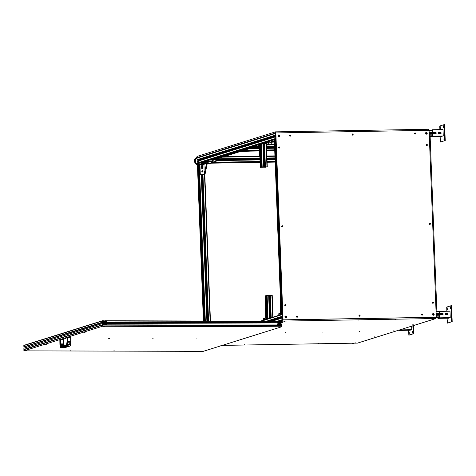<?xml version="1.0" encoding="UTF-8"?>
<svg xmlns="http://www.w3.org/2000/svg" width="476" height="476" viewBox="0 0 476 476"><rect width="100%" height="100%" fill="white"/><g stroke="black" fill="none" stroke-linecap="round" stroke-linejoin="round"><path stroke-width="0.71" d="M275.687 136.82L275.747 138.427L197.237 163.018L197.177 161.412L275.687 136.82M275.848 133.036A0.44 0.422 72.6 0 0 275.556 133.458L275.622 135.065L197.112 159.662L197.046 158.056A0.44 0.422 -107.4 0 1 197.338 157.627L275.545 133.131M278.276 135.089L278.311 135.178A0.732 0.702 -107.4 0 1 278.579 135.178L278.633 135.035M278.894 135.142L278.847 135.285A0.732 0.702 -107.4 0 1 279.043 135.476L279.174 135.416M279.293 135.684L279.162 135.743A0.732 0.702 -107.4 0 1 279.174 136.023L279.305 136.076M279.21 136.35L279.073 136.291A0.732 0.702 -107.4 0 1 278.894 136.493L278.954 136.63M278.656 136.66L278.639 136.612A0.732 0.702 -107.4 0 1 278.531 136.624L278.894 136.493M278.335 136.523L279.073 136.291M278.27 136.475L279.287 136.154M278.139 136.344L279.174 136.023M278.002 136.106L279.162 135.743M277.996 136.076L279.287 135.672M277.942 135.821L279.043 135.476M277.966 135.559L278.847 135.285M278.055 135.339L278.579 135.178M198.879 160.775A1.172 1.125 -107.4 0 1 198.837 160.555L198.837 160.466A1.172 1.125 -107.4 0 1 199.045 159.787L199.283 159.716M198.837 160.466L199.462 159.502L199.521 160.251L275.669 136.392M199.664 159.597L275.646 135.791M199.045 159.787L198.724 159.472M275.628 135.255L197.254 159.805L275.634 135.38M197.254 159.805L275.622 135.107M204.591 162.251L206.983 161.501M211.683 160.025L256.534 145.977M264.335 143.49L265.233 166.856L264.222 143.526L267.69 142.479M205.055 161.953L206.977 161.352M211.183 160.037L256.528 145.829M263.531 143.633L267.685 142.336M204.912 161.959L206.977 161.31M211.041 160.037L256.528 145.787M263.401 143.633L267.679 142.294M202.859 162.292L206.965 161.001M209.987 160.055L256.516 145.477M263.424 166.909L263.823 166.88L262.925 143.514L263.722 166.868L261.199 167.07L260.301 143.71L262.823 143.502L267.667 141.985M270.832 140.991L271.433 140.807M197.463 163.393A0.44 0.422 -107.4 0 1 197.237 163.018M197.314 161.37L275.681 136.713M198.837 160.555L199.289 160.412M199.527 160.341L275.675 136.481M198.879 160.507L199.289 160.382M199.521 160.305L275.675 136.451M272.064 321.211L282.643 317.897L282.702 319.503L277.205 321.223M283.143 319.932L284.696 319.908M286.391 319.878L287.944 319.848A0.44 0.422 72.6 0 0 288.057 319.83M282.803 314.106A0.44 0.422 72.6 0 0 282.512 314.535L282.577 316.141L266.453 321.193M285.231 316.165L285.267 316.254A0.732 0.702 -107.4 0 1 285.54 316.254L285.588 316.112M285.85 316.219L285.802 316.362A0.732 0.702 -107.4 0 1 285.999 316.552L286.13 316.492M284.951 317.153L286.118 316.82A0.732 0.702 -107.4 0 1 286.13 317.099L286.266 317.153M286.165 317.427L286.034 317.367A0.732 0.702 -107.4 0 1 285.85 317.569L285.909 317.706M285.463 317.688L285.85 317.569M285.291 317.599L286.034 317.367M285.225 317.552L286.249 317.23M285.1 317.421L286.13 317.099M284.963 317.183L286.118 316.82M284.898 316.897L285.999 316.552M284.928 316.635L285.802 316.362M285.011 316.415L285.54 316.254M270.701 321.205L282.625 317.468M268.773 321.199L282.601 316.867M267.447 321.199L282.589 316.451M267.054 321.193L282.583 316.332M266.584 321.193L282.577 316.183M271.725 321.211L282.637 317.789M270.987 321.205L282.631 317.557M270.886 321.205L282.631 317.528M199.379 162.959L198.278 163.137L204.341 321.02M201.247 174.591L206.876 321.026M201.348 174.591L206.977 321.032M201.574 174.585L207.203 321.032M201.61 174.585L207.233 321.032M201.663 174.585L207.286 321.032M201.895 165.523L202.02 168.742M202.104 170.932L202.145 171.949M202.246 174.573L207.869 321.032M202.306 165.85L202.413 168.587M202.514 171.271L202.538 171.782M202.645 174.567L208.268 321.032M202.764 174.567L208.387 321.032M202.901 174.561L208.53 321.032M202.943 174.561L208.571 321.032M197.373 163.441L197.808 163.286L203.865 321.02M197.808 163.286L204.008 321.02M197.945 163.286L204.043 321.02M260.247 321.175L282.5 314.16M275.765 138.879L275.217 139.034L281.947 314.267L282.274 314.279M282.5 314.112L281.947 314.267M279.049 147.013L279.091 148.036M282.084 225.868L282.119 226.897M285.112 304.723L285.148 305.753M274.313 139.337L274.747 139.182L281.292 314.582M274.747 139.182L281.477 314.416M274.884 139.182L281.619 314.416M274.926 139.171L275.223 139.159M216.009 159.847L259.961 159.103M266.988 158.99L275.045 158.853M215.985 159.198L259.938 158.454M266.965 158.335L275.021 158.199M216.277 159.067L259.932 158.329M266.959 158.21L275.015 158.074M216.39 159.026L259.932 158.294M266.959 158.175L275.015 158.038M216.883 158.871L259.926 158.145M266.953 158.026L275.009 157.889L266.947 158.014M216.925 158.859L259.926 158.133M211.076 163.06L260.08 162.233M267.107 162.114L275.17 161.977M211.076 162.923L260.075 162.096M267.101 161.977L275.164 161.84M216.039 160.632L259.991 159.888M267.018 159.769L275.074 159.633M216.039 160.495L259.985 159.752M267.012 159.633L275.074 159.496M216.015 159.936L259.961 159.198M266.988 159.079L275.051 158.942M216.015 159.894L259.961 159.157M266.988 159.038L275.051 158.901M266.852 166.832L265.9 166.927L266.858 166.909M264.715 167.296L265.929 167.201L264.715 167.296M263.222 167.07L264.769 167.058L263.228 167.159M264.436 167.046L266.84 166.975L265.233 166.856M262.109 166.909L262.853 166.897L262.109 166.909M260.503 167.35L261.663 167.272L260.503 167.35M262.663 167.011L260.277 167.368L264.483 167.141M261.8 167.011L262.669 167.112M261.199 167.07L261.8 167.052M262.93 143.645L264.055 166.999L263.341 167.034M263.157 143.639L264.055 166.999M263.186 143.639L264.085 167.005M263.24 143.633L263.823 143.645L264.721 167.011L264.138 166.999M263.823 143.645L264.222 143.615M265.685 166.868L264.721 167.011M265.114 166.892L265.685 166.933M265.418 166.838L264.477 143.484L265.376 166.85M264.519 143.472L266.393 143.466L267.274 166.826L266.393 143.466M259.396 144.008L259.831 143.853L260.723 167.219M259.831 143.853L260.866 167.219M259.967 143.853L260.907 167.207M269.535 318.265L268.66 295.376L266.566 295.441L266.132 295.578L267.03 318.944L267.357 318.95M267.946 318.765L267.03 318.944M268.66 295.382L269.636 318.236M268.767 295.513L269.862 318.164M268.988 295.507L269.892 318.152M269.023 295.513L269.946 318.141M269.077 295.507L269.66 295.513L270.523 317.956M269.66 295.513L270.059 295.483M271.034 317.795L270.053 295.394L270.915 317.837M270.172 295.358L271.171 317.754M270.314 295.358L271.213 317.742M270.35 295.346L272.224 295.34L273.045 317.165M265.233 295.882L265.662 295.727L266.376 319.259M265.662 295.727L266.56 319.093M265.804 295.721L266.703 319.087M265.84 295.709L266.138 295.709M426.097 134.119L426.544 134.137M425.925 134.03L426.663 133.798A0.732 0.702 -107.4 0 1 426.484 134M425.859 133.982L426.883 133.661M425.728 133.851L426.901 133.583M425.592 133.613L426.752 133.25A0.732 0.702 -107.4 0 1 426.764 133.53M425.586 133.583L426.752 133.25M425.532 133.328L426.764 132.923M425.556 133.066L426.437 132.786A0.732 0.702 -107.4 0 1 426.633 132.982M425.645 132.846L426.222 132.542M425.711 132.744L425.901 132.685A0.732 0.702 -107.4 0 1 426.169 132.679M433.053 315.195L433.499 315.213M432.88 315.106L433.624 314.874A0.732 0.702 -107.4 0 1 433.44 315.076M432.815 315.058L433.838 314.737M432.69 314.928L433.856 314.66M432.553 314.69L433.707 314.327A0.732 0.702 -107.4 0 1 433.719 314.606M432.541 314.66L433.838 314.255M432.488 314.404L433.719 313.999M432.517 314.142L433.392 313.863A0.732 0.702 -107.4 0 1 433.588 314.059M432.601 313.922L433.333 313.672M432.666 313.821L432.857 313.761A0.732 0.702 -107.4 0 1 433.13 313.755L433.178 313.619M433.981 317.385L435.534 317.355A0.44 0.422 72.6 0 0 435.647 317.337M430.732 317.438L432.285 317.409M415.34 133.679L414.566 133.691M352.829 134.732L352.056 134.744M290.324 135.791L289.551 135.803M415.328 133.726L414.584 133.738M352.823 134.779L352.079 134.791M290.318 135.839L289.569 135.85M415.322 133.768L414.608 133.78M352.811 134.821L352.097 134.833M290.306 135.88L289.592 135.892M422.295 314.755L421.522 314.767M359.785 315.808L359.011 315.82M297.28 316.867L296.506 316.879M422.283 314.803L421.54 314.815M359.779 315.856L359.035 315.868M297.274 316.915L296.524 316.927M422.277 314.844L421.563 314.856M359.767 315.897L359.053 315.909M297.262 316.957L296.548 316.968M275.497 131.852L196.987 156.449L197.034 157.615L275.539 133.024L275.497 131.852L428.727 129.264L428.769 130.341M197.034 157.615L197.397 157.61M440.05 127.758L440.288 126.723L440.324 128.627L440.05 127.758M440.526 140.17L440.764 139.135L440.8 141.039L440.526 140.17M443.388 126.711L443.626 125.676L443.656 127.586L443.388 126.711M443.864 139.123L444.102 138.094L444.132 139.998L443.864 139.123M439.883 129.615L439.747 126.003L444.06 124.652L444.679 140.718L440.359 142.068L440.145 136.517M432.434 129.74L443.019 129.561L443.269 135.987L432.529 136.213L432.434 129.74L430.715 130.43M440.359 142.068L444.679 140.718M445.244 140.706L444.626 124.641L444.06 124.652M432.19 130.406L432.529 136.213M435.962 133.845L435.915 132.578L433.255 132.62M440.901 133.762L440.853 132.495L438.194 132.536M438.241 133.804L438.188 132.489L441.014 132.441L441.062 133.756L438.241 133.804M433.303 133.887L433.249 132.572L436.075 132.524L436.123 133.839L433.303 133.887M432.684 136.166L443.269 135.987M450.564 306.758L450.611 308.662L450.564 306.758M447.226 307.805L447.279 309.703L447.226 307.805M451.04 319.17L451.093 321.074L451.04 319.17M447.702 320.217L447.755 322.115L447.702 320.217M446.863 311.274L446.702 307.079L451.016 305.729L451.635 321.794L447.315 323.144L447.131 318.212M449.998 311.221L450.242 317.647L448.517 318.188L437.938 318.367L439.663 317.825L439.413 311.399L449.998 311.221M451.635 321.794L447.315 323.144M452.2 321.782L451.581 305.717L451.016 305.729M445.197 314.88L445.149 313.565L447.97 313.517L448.017 314.832L445.197 314.88M447.862 314.838L447.97 313.517M447.809 313.571L445.149 313.613M440.258 314.963L440.211 313.648L443.031 313.601L443.079 314.916L440.258 314.963M442.924 314.922L443.031 313.601M442.87 313.654L440.211 313.696M439.413 311.399L439.485 317.29L437.914 317.784L437.938 318.367M447.012 318.033L444.185 318.081L447.006 317.926M442.073 318.117L439.247 318.164L442.067 318.01M439.663 317.825L450.242 317.647M285.844 317.742A0.881 0.845 72.6 0 0 285.332 316.1M285.779 317.748A0.881 0.845 -107.4 0 1 285.481 316.034A0.881 0.845 -107.4 0 1 286.552 316.617A0.881 0.845 -107.4 0 1 285.779 317.748M432.898 303.277A0.589 0.565 72.6 0 0 432.559 302.212M432.91 303.277A0.589 0.565 -107.4 0 1 432.714 302.135A0.589 0.565 -107.4 0 1 433.422 302.528A0.589 0.565 -107.4 0 1 432.91 303.277M279.263 148.06A0.589 0.565 -107.4 0 1 279.061 146.917A0.589 0.565 -107.4 0 1 279.775 147.31A0.589 0.565 -107.4 0 1 279.263 148.06A0.589 0.565 72.6 0 0 278.912 146.995M359.564 316.207A0.589 0.565 -107.4 0 1 359.362 315.064A0.589 0.565 -107.4 0 1 360.076 315.457A0.589 0.565 -107.4 0 1 359.564 316.207A0.589 0.565 72.6 0 0 359.213 315.142M297.054 317.266A0.589 0.565 -107.4 0 1 296.857 316.123A0.589 0.565 -107.4 0 1 297.571 316.516A0.589 0.565 -107.4 0 1 297.054 317.266A0.589 0.565 72.6 0 0 296.709 316.195M290.098 136.19A0.589 0.565 -107.4 0 1 289.902 135.047A0.589 0.565 -107.4 0 1 290.616 135.44A0.589 0.565 -107.4 0 1 290.098 136.19A0.589 0.565 72.6 0 0 289.753 135.119M415.114 134.077A0.589 0.565 -107.4 0 1 414.917 132.935A0.589 0.565 -107.4 0 1 415.625 133.322A0.589 0.565 -107.4 0 1 415.114 134.077A0.589 0.565 72.6 0 0 414.769 133.006M433.434 315.249A0.881 0.845 72.6 0 0 432.922 313.607M433.368 315.255A0.881 0.845 -107.4 0 1 433.071 313.541A0.881 0.845 -107.4 0 1 434.142 314.124A0.881 0.845 -107.4 0 1 433.368 315.255M278.888 136.671A0.881 0.845 72.6 0 0 278.377 135.023M278.823 136.671A0.881 0.845 -107.4 0 1 278.525 134.958A0.881 0.845 -107.4 0 1 279.596 135.541A0.881 0.845 -107.4 0 1 278.823 136.671M426.853 145.567A0.589 0.565 -107.4 0 1 426.651 144.424A0.589 0.565 -107.4 0 1 427.365 144.817A0.589 0.565 -107.4 0 1 426.853 145.567A0.589 0.565 72.6 0 0 426.502 144.496M282.28 226.921A0.589 0.565 72.6 0 0 281.941 225.85M282.292 226.921A0.589 0.565 -107.4 0 1 282.089 225.773A0.589 0.565 -107.4 0 1 282.803 226.165A0.589 0.565 -107.4 0 1 282.292 226.921M429.87 224.422A0.589 0.565 72.6 0 0 429.53 223.357M429.882 224.422A0.589 0.565 -107.4 0 1 429.679 223.28A0.589 0.565 -107.4 0 1 430.393 223.672A0.589 0.565 -107.4 0 1 429.882 224.422M285.308 305.776A0.589 0.565 72.6 0 0 284.969 304.705M285.32 305.776A0.589 0.565 -107.4 0 1 285.124 304.628A0.589 0.565 -107.4 0 1 285.832 305.021A0.589 0.565 -107.4 0 1 285.32 305.776M352.609 135.13A0.589 0.565 -107.4 0 1 352.407 133.988A0.589 0.565 -107.4 0 1 353.121 134.381A0.589 0.565 -107.4 0 1 352.609 135.13A0.589 0.565 72.6 0 0 352.258 134.065M426.478 134.172A0.881 0.845 72.6 0 0 425.966 132.53M426.413 134.178A0.881 0.845 -107.4 0 1 426.115 132.465A0.881 0.845 -107.4 0 1 427.186 133.048A0.881 0.845 -107.4 0 1 426.413 134.178M422.069 315.154A0.589 0.565 -107.4 0 1 421.873 314.011A0.589 0.565 -107.4 0 1 422.587 314.398A0.589 0.565 -107.4 0 1 422.069 315.154A0.589 0.565 72.6 0 0 421.724 314.083M436.272 317.248L429.09 130.335L275.854 132.923L283.036 319.842L436.272 317.248L435.998 318.515L282.768 321.11L282.72 319.937L435.957 317.349L283.036 319.842M275.854 132.923L275.539 133.024L282.72 319.937L278.686 321.205M222.221 345.397L357.488 343.113L435.998 318.515M282.768 321.11L281.608 321.473M281.566 322.758L281.322 321.211L280.126 321.205L280.661 321.931L280.102 322.52L278.918 322.52L278.335 321.925L278.841 321.205L277.567 321.211L277.401 322.728L278.085 322.187L278.668 322.782L278.692 324.007L278.133 324.596L277.425 324.055L277.74 325.584L279.001 325.513L278.4 325.263L278.954 324.269L280.138 324.275L280.721 324.87L280.215 325.59L281.489 325.578L281.661 324.067L280.971 324.608L280.388 324.013L280.364 322.787L280.923 322.198L281.31 322.198L281.322 322.811L282.607 322.704L280.376 323.323M355.614 342.869L354.87 342.94L355.614 342.869M322.895 332.016L322.151 332.087L322.895 332.016M395.651 319.384L394.907 319.455L395.651 319.384M358.755 320.009L358.012 320.08L358.755 320.009M413.317 324.787L412.573 324.858L413.317 324.787M285.999 332.641L285.255 332.712L285.999 332.641M318.712 343.488L317.968 343.559L318.712 343.488M244.92 344.737L244.176 344.808L244.92 344.737M374.844 336.841L374.1 336.913L374.844 336.841M359.791 331.391L359.053 331.463L359.791 331.391M284.957 321.258L284.22 321.33L284.957 321.258M432.553 318.759L431.809 318.837L432.553 318.759M321.859 320.634L321.116 320.705L321.859 320.634M394.08 330.814L393.337 330.885L394.08 330.814M281.816 344.112L281.072 344.184L281.816 344.112M429.316 136.267L430.125 136.255L436.861 311.488L436.046 311.5M85.031 332.516L84.169 332.522L85.031 332.516M235.668 326.822L234.805 326.828L235.668 326.822M240.767 339.055L239.904 339.061L240.767 339.055M65.7 338.573L64.837 338.579L65.7 338.573M114.567 350.925L113.704 350.937L114.567 350.925M158.335 351.05L157.473 351.056L158.335 351.05M46.368 344.63L45.506 344.636L46.368 344.63M196.999 338.936L196.136 338.942L196.999 338.936M279.43 326.941L278.567 326.947L279.43 326.941M104.369 326.459L103.506 326.465L104.369 326.459M191.899 326.703L191.037 326.709L191.899 326.703M221.429 345.112L220.566 345.118L221.429 345.112M109.468 338.692L108.605 338.698L109.468 338.692M70.799 350.806L69.936 350.812L70.799 350.806M202.098 351.169L201.235 351.175L202.098 351.169M27.037 350.687L26.174 350.693L27.037 350.687M153.23 338.811L152.368 338.823L153.23 338.811M260.098 332.998L259.236 333.004L260.098 332.998M148.131 326.578L147.268 326.584L148.131 326.578M23.907 350.86L203.204 351.359L281.715 326.762L281.691 325.596L102.394 325.096L102.417 326.268L23.907 350.86L23.883 349.693L102.394 325.096M281.715 326.762L102.417 326.268M68.841 345.362L68.27 344.892L69.216 343.523L69.799 344.44L68.841 345.362M70.936 337.371L71.025 342.262C70.9 344.701 70.496 345.993 69.811 346.141A0.44 0.422 72.6 0 1 69.686 346.159L64.23 347.867L62.642 347.867L68.455 346.153L63.254 347.867L69.674 346.159L64.218 347.867L69.674 346.159A4.106 1.101 -89.8 0 0 70.704 342.274L71.007 342.256A4.254 1.142 90.2 0 0 71.007 341.726L70.936 337.371L66.961 337.484M59.833 339.697L59.905 344.053L60.119 339.608L60.208 343.952L60.541 343.916A3.665 0.297 -1.1 0 1 60.958 343.904A2.612 0.702 90.2 0 0 61.707 346.29L62.13 346.159A2.481 0.666 -89.8 0 0 62.13 346.159A2.481 0.666 -89.8 0 1 61.416 343.892L61.463 346.207M63.879 343.94L63.665 339.584A3.665 0.297 178.9 0 0 60.458 339.572L60.119 339.608M62.546 346.028A2.392 0.643 90.2 0 1 62.041 343.886A3.665 0.297 -1.1 0 0 61.416 343.892M62.505 345.993L62.463 343.892A2.392 0.643 -89.8 0 0 62.874 345.927M62.463 343.892A3.665 0.297 -1.1 0 1 63.04 343.898A2.481 0.666 -89.8 0 0 63.338 345.778M63.463 345.743L63.427 343.91A2.612 0.702 -89.8 0 0 63.665 345.677M61.773 347.861L67.229 346.153L68.455 346.153L61.773 347.861M59.916 344.041A4.254 1.142 -89.8 0 0 59.94 344.565A3.665 0.982 -89.8 0 0 60.976 347.42L66.432 345.713A0.44 0.422 72.6 0 0 66.86 346.153L61.416 347.861A4.106 1.101 -89.8 0 1 61.315 347.873L61.356 347.873M66.872 346.153L67.229 346.153L66.872 346.153M64.123 347.885A4.106 1.101 -89.8 0 0 64.135 347.885A4.106 1.101 -89.8 0 0 64.23 347.867L63.867 347.867L64.218 347.867A0.44 0.422 72.6 0 0 64.462 347.795M280.858 321.377L280.87 321.984L281.459 321.984L281.304 321.377L280.858 321.377M277.544 321.972L278.133 321.978L278.121 321.371L277.633 321.377L277.544 321.972M278.121 321.371L277.538 321.55M278.186 324.81L277.603 324.81L277.609 325.269L278.198 325.417L278.186 324.81L277.603 324.989M280.929 324.816L280.941 325.423L281.423 325.417L281.512 324.816L280.929 324.816M281.512 324.816L280.929 325.001M279.311 323.876A0.535 0.512 72.6 0 0 279.769 323.876L279.995 323.632A0.535 0.512 72.6 0 0 279.989 323.162L279.745 322.918A0.535 0.512 72.6 0 0 279.293 322.918L279.067 322.722L279.061 323.156A0.535 0.512 72.6 0 0 279.073 323.632L279.001 323.972M279.293 322.918L278.948 323.025M279.745 322.918L279.043 323.139M280.168 322.93L279.019 323.293M279.989 323.162L279.019 323.466M279.995 323.632L278.978 323.954M280.185 323.864L279.87 323.966M281.31 322.198L280.757 322.371M281.322 322.811L280.37 323.109M281.566 322.811L280.37 323.186M280.126 321.205L278.329 321.77M280.061 321.282L278.335 321.824M280.061 321.526L278.442 322.038M280.656 321.532L278.585 322.181M280.661 321.931L278.888 322.49M278.918 321.526L278.329 321.711M277.377 322.805L106.487 322.353L277.377 322.734L106.553 322.258L106.255 320.729L105.065 320.723L105.601 321.449L105.041 322.038L103.857 322.038L103.262 321.038L103.851 320.794L102.584 320.717L102.334 322.24L103.024 321.705L103.607 322.3L103.631 323.525L102.685 324.114L102.429 323.502L102.388 324.805L103.869 325.102L103.328 324.376L103.893 323.787L105.077 323.793L105.66 324.382L105.154 325.108L106.624 324.816L106.523 323.513L106.297 324.12L105.327 323.531L105.297 322.306L105.862 321.711L106.57 322.252L106.469 320.753L277.294 321.223L277.401 322.728L106.499 322.276M277.472 322.799L277.044 322.93M277.71 322.799L277.05 323.008M278.085 322.187L277.698 322.312M278.668 322.782L277.056 323.287M278.692 324.007L277.74 324.305M280.138 324.275L278.448 324.805M280.721 324.87L278.995 325.411M280.138 325.269L279.12 325.584M281.346 323.995L280.602 324.227M105.797 320.895L105.809 321.502L106.392 321.502L106.237 320.895L105.797 320.895M102.483 321.49L103.066 321.49L103.054 320.889L102.572 320.889L102.483 321.49M103.054 320.889L102.471 321.068M103.125 324.329L102.536 324.323L102.548 324.787L103.137 324.93L103.125 324.329L102.542 324.507M105.862 324.334L105.874 324.941L106.362 324.935L106.451 324.334L105.862 324.334M106.451 324.334L105.868 324.519M104.244 323.388A0.535 0.512 72.6 0 0 104.702 323.394L105.125 323.382L104.934 323.15A0.535 0.512 72.6 0 0 104.922 322.68L104.684 322.436A0.535 0.512 72.6 0 0 104.226 322.436L104 322.24L104 322.674A0.535 0.512 72.6 0 0 104.006 323.15L103.935 323.49M104.226 322.436L103.887 322.544M104.684 322.436L103.982 322.657M105.107 322.448L103.958 322.811M104.922 322.68L103.958 322.984M104.934 323.15L103.917 323.466M105.125 323.382L104.803 323.478M106.249 321.711L105.696 321.889M106.261 322.329L105.309 322.627M106.499 322.329L105.309 322.698M105.065 320.723L103.268 321.288M104.994 320.794L103.268 321.336M105 321.044L103.381 321.55M105.595 321.044L103.524 321.699M105.601 321.449L103.828 322.002M103.857 321.044L103.268 321.229M102.334 322.24L23.824 346.837L24.074 345.314M102.405 322.246L23.824 346.837M102.405 322.317L23.895 346.837M102.643 322.317L23.895 346.915M103.024 321.705L102.637 321.824M103.607 322.3L24.883 346.677M25.115 347.724L25.097 346.891M103.631 323.525L102.679 323.823M102.429 323.502L23.919 348.146M102.364 323.573L23.854 348.17L24.014 349.652M105.077 323.793L103.387 324.323M105.66 324.382L103.935 324.924M105.077 324.787L104.06 325.102M106.285 323.507L105.535 323.745M106.142 322.698L105.839 322.532M106.13 322.906L105.803 322.692M106.148 323.382L105.862 322.906M106.124 322.448L106.178 323.543M105.743 322.561L105.767 323.674M105.41 323.615L105.41 322.692M277.294 321.223L106.404 320.77M277.062 322.823L106.219 322.419L106.237 323.525M277.044 322.889L277.068 323.989M106.576 325.108L106.594 323.585L277.425 324.055L106.523 323.531M277.425 324.055L277.401 325.584M267.702 142.752L267.964 141.455L267.696 142.758L268.018 142.77M268.291 141.33L267.964 141.431L268.024 143.038L268.351 142.937L268.291 141.33L268.446 142.907L268.773 142.806L268.708 141.199L268.387 141.301M269.446 142.205L273.337 142.145L269.446 142.205L269.398 141.039L268.708 141.199M269.398 141.039L271.439 140.985M270.308 142.276L272.278 142.205L270.303 142.223M268.851 141.176L268.964 144.026L268.071 144.299L268.012 142.621M268.446 142.907L268.845 142.806L268.779 141.199M268.024 143.038L268.422 142.937L268.363 141.33M268.494 144.103L268.803 143.639M268.071 144.234L268.387 143.77M269.124 144.258L268.071 144.299M271.719 142.294L271.784 143.972M271.522 144.216L268.333 144.502L270.832 144.43M206.947 160.65L206.995 161.816L207.262 160.513L206.995 161.816L207.31 161.828M207.59 160.388L207.262 160.489L207.322 162.096L207.649 161.995L207.685 160.382M208.006 160.257L207.679 160.358L207.744 161.965L208.149 160.233L208.19 161.4L212.647 161.197L208.19 161.4L208.256 163.084L207.369 163.357L207.304 161.679M208.738 161.269L208.696 160.097L208.149 160.233M208.696 160.097L212.599 160.031L212.635 161.191M209.601 161.34L211.576 161.263L209.601 161.281M207.744 161.965L208.137 161.864L208.077 160.257M207.322 162.096L207.72 161.995L207.655 160.388M207.786 163.161L208.101 162.697M207.369 163.298L207.679 162.828M208.417 163.316L207.369 163.357M211.017 161.352L211.082 163.036M207.649 163.56L210.124 163.494M256.82 144.978L256.558 146.263L259.093 145.472L259.289 146.061L259.831 155.801M256.558 146.263L256.85 146.584L259.253 145.834M274.206 141.384L274.009 140.795A0.321 0.309 -107.4 0 0 274.331 141.116L274.747 151.124M271.736 140.301L271.51 141.836L274.17 141.164M207.304 163.476L207.215 161.995L207.268 163.417L206.542 163.429L204.222 174.353L203.948 164.333L199.997 164.399L199.527 164.779L199.676 164.083L202.371 163.494L202.413 162.007L206.965 161.923L202.455 162.001M202.389 170.777A0.625 0.595 -107.4 0 1 202.597 171.997A0.625 0.595 -107.4 0 1 201.842 171.58A0.625 0.595 -107.4 0 1 202.389 170.777M201.681 168.195L201.598 166.005A0.631 0.607 -107.4 0 1 202.014 165.392A0.631 0.607 -107.4 0 1 202.812 165.987L202.895 168.177A0.631 0.607 -107.4 0 1 202.478 168.79A0.631 0.607 -107.4 0 1 201.681 168.195M206.542 163.429L203.948 164.333M203.859 163.851L204.65 163.774L203.859 163.851M203.77 164.059L201.943 164.28L203.77 164.036M207.268 163.417L205.091 174.091L204.222 174.353M202.365 172.014A0.625 0.595 72.6 0 0 202.02 170.92M202.246 168.813A0.631 0.607 72.6 0 0 202.461 168.314L202.377 166.124A0.631 0.607 72.6 0 0 201.812 165.505M199.676 164.083A0.321 0.309 -107.4 0 0 199.997 164.399L202.371 163.494M199.504 162.929L202.318 162.078M199.206 163.256L199.67 174.543L200.289 174.18L199.926 164.75L203.877 164.684M204.525 174.502L204.948 174.341M199.628 174.293L200.051 174.418M263.49 318.605L263.174 318.849L263.383 320.193M265.667 307.71L265.941 317.825A0.321 0.309 72.6 0 0 265.727 318.135L265.495 307.924M265.727 318.135L263.174 318.849M263.186 318.932L263.216 319.985M278.406 313.928L278.091 314.178L278.299 315.523M280.584 303.039L280.858 313.148A0.321 0.309 72.6 0 0 280.644 313.464L280.412 303.254M280.644 313.464L278.091 314.178M278.103 314.255L278.133 315.314M239.922 151.951L250.007 151.13M213.688 159.876A0.625 0.595 -107.4 0 1 212.76 160.168M216.092 162.036L215.985 159.157L215.967 162.239L211.029 161.775M216.056 162.167L216.033 161.418L212.641 161.084M215.539 162.37L211.058 162.441L215.64 162.328M198.165 161.447L198.111 159.93L198.76 159.508M198.879 160.144A0.881 0.845 72.6 0 0 198.79 160.805M198.034 161.037L198.004 160.186A1.981 0.535 89 0 1 198.004 160.144M198.004 160.186A1.148 1.107 72.6 0 0 197.879 161.09M198.391 160.93A1.321 1.267 -107.4 0 1 198.813 159.561M198.337 161.394L198.284 159.876L198.932 159.472M199.515 161.025L199.521 160.251A1.321 1.267 -107.4 0 1 200.11 159.103M199.343 161.078L199.283 160.329M199.569 160.561A1.321 1.267 -107.4 0 1 199.521 160.251M197.409 164.708A3.808 3.659 -107.4 0 1 197.022 157.419M432.381 132.417L429.173 132.471L432.381 132.429M432.387 132.572L429.179 132.631M432.387 132.608L429.179 132.661M440.859 132.596L438.194 132.637M435.921 132.679L433.255 132.721M432.392 132.739L429.185 132.792M440.883 133.244L438.223 133.292M435.945 133.328L433.285 133.375M432.416 133.387L429.209 133.441M440.883 133.292L438.223 133.339M435.945 133.375L433.285 133.423M432.422 133.435L429.209 133.488M440.889 133.334L438.223 133.381M435.951 133.417L433.285 133.464M432.422 133.476L429.209 133.53M432.44 134.036L429.233 134.089M432.446 134.167L429.239 134.226M443.031 136.035L430.131 136.416M442.085 136.213L430.137 136.558M442.091 136.356L430.143 136.683L441.657 136.487M412.567 331.225L412.621 333.123L412.567 331.225M409.229 332.266L409.283 334.17L409.229 332.266M412.859 325.768L413.168 333.843L408.848 335.193L408.658 330.261M411.639 326.149L411.776 329.695L410.05 330.237L399.465 330.415L401.191 329.874L401.173 329.428M413.168 333.843L408.848 335.193M413.733 333.837L413.412 325.596M408.539 330.082L405.719 330.13L408.533 329.981M403.6 330.165L400.78 330.213L403.594 330.064M399.447 329.969L399.465 330.415M401.191 329.874L411.776 329.695M436.129 313.559L439.336 313.505L436.129 313.547M439.342 313.648L436.135 313.708M439.342 313.684L436.135 313.738M447.815 313.666L445.149 313.714M442.876 313.749L440.211 313.797M439.348 313.815L436.141 313.868M447.839 314.321L445.179 314.368M442.9 314.404L440.24 314.452M439.372 314.463L436.165 314.517M447.845 314.368L445.179 314.416M442.906 314.452L440.24 314.499M439.378 314.511L436.165 314.565M447.845 314.41L445.179 314.457M442.906 314.493L440.24 314.541M439.378 314.553L436.171 314.606M439.402 315.112L436.189 315.166M439.402 315.243L436.195 315.302M438.932 317.462L435.962 317.51M438.461 317.611L435.968 317.653M354.144 343.172A3.808 3.659 -107.4 0 1 351.621 343.214M252.113 147.84L259.343 147.715M266.548 147.596L274.426 147.459M254.315 147.149L259.313 147.06M266.524 146.941L274.402 146.81M254.743 147.013L259.313 146.935M266.518 146.816L274.396 146.679M254.862 146.977L259.307 146.9M266.518 146.781L274.396 146.644M255.356 146.822L259.301 146.757L255.392 146.81M266.512 146.632L274.39 146.501L266.512 146.62M241.403 151.189L259.462 150.844M266.667 150.719L274.545 150.589M242.046 150.993L259.456 150.702M242.088 150.981L242.897 150.725M266.661 150.583L274.545 150.446M249.478 148.661L259.372 148.494M266.578 148.375L274.456 148.238M249.93 148.524L259.366 148.363M266.572 148.238L274.45 148.107M251.816 147.929L259.343 147.804M266.554 147.685L274.432 147.548M251.953 147.887L259.343 147.762M266.554 147.643L274.432 147.506M426.639 144.52L426.68 145.543M429.673 223.375L429.709 224.398M432.702 302.23L432.738 303.254M197.379 163.964A3.225 3.094 72.6 0 1 197.046 158.062L275.556 133.458M212.605 160.198L256.558 146.429L212.605 160.216M266.965 166.814L266.072 143.449L268.018 142.836M199.254 163.024L259.384 144.121M262.169 166.892L261.27 143.532L274.301 139.444M261.306 321.181L282.512 314.535M198.706 163.006L204.781 321.026M199.694 174.555L205.323 321.026M204.496 174.525L210.124 321.038M210.446 321.038L204.811 174.424L210.428 321.038M203.413 321.02L197.356 163.429L203.43 321.02M275.646 138.903L282.381 314.136M274.313 139.319L281.042 314.553M222.346 157.163L259.86 156.527M266.887 156.408L274.95 156.271M223.708 156.735L259.848 156.128L223.714 156.735M266.875 156.009L274.932 155.872L266.875 156.003M211.011 163.191L260.086 162.364L211.011 163.191M267.113 162.245L275.17 162.108L267.113 162.245M211.07 162.792L260.069 161.965M267.095 161.846L275.158 161.709M215.973 162.239L260.051 161.495M267.078 161.376L275.14 161.239M260.729 143.573L261.627 166.939M260.277 167.368L259.378 144.002L260.295 167.356M266.566 295.441L267.464 318.807M267.107 295.4L268.006 318.747M271.903 295.316L272.748 317.26M266.114 319.235L265.215 295.87L266.126 319.223M63.427 343.91A3.665 0.297 -1.1 0 1 63.748 343.928L63.879 343.958A3.177 0.851 90.2 0 0 64.034 345.564M63.945 345.588A2.785 0.75 90.2 0 1 63.748 343.928L63.665 339.584M60.976 347.42A0.44 0.422 72.6 0 0 61.404 347.861L66.86 346.153A4.106 1.101 -89.8 0 0 67.878 342.268L71.007 342.256M71.007 342.268A3.665 0.982 90.2 0 1 70.103 345.725M71.025 341.714L67.336 341.714A4.254 1.142 -89.8 0 1 67.336 342.244L67.878 342.268A4.689 1.261 -89.8 0 0 67.878 341.679L67.794 337.335M70.704 342.274A4.689 1.261 -89.8 0 0 70.704 341.691L70.615 337.347M60.208 343.952A3.177 0.851 -89.8 0 0 61.118 346.849L66.265 345.237A0.44 0.422 -107.4 0 1 66.485 344.844A3.665 3.516 -107.4 0 1 66.533 344.826A2.785 0.75 90.2 0 1 66.485 344.844L61.344 346.457A3.665 3.516 -107.4 0 1 61.707 346.29M61.118 346.849A0.44 0.422 -107.4 0 1 61.344 346.457A2.785 0.75 90.2 0 1 60.541 343.916L60.458 339.572M66.265 345.237A3.177 0.851 -89.8 0 0 67.051 341.804L66.943 337.472M67.051 341.804L66.961 337.46M59.94 344.565L60.244 344.66M66.432 345.713A3.665 0.982 -89.8 0 0 67.336 342.244M67.253 337.371L67.336 341.714M281.304 321.377L280.858 321.52M281.447 321.526L280.864 321.711M281.524 325.281L281.06 325.423M106.237 320.895L105.797 321.032M106.38 321.044L105.803 321.223M106.457 324.793L105.993 324.941M102.31 321.008L23.8 345.606M102.388 324.805L23.877 349.402M277.371 321.49L106.547 321.02M277.448 325.286L106.624 324.816M269.797 142.181L269.755 141.015M212.433 161.185L212.385 160.013M209.095 161.239L209.047 160.073M210.047 163.518L210.814 163.274M256.516 145.299L259.396 144.401M256.85 146.584L259.295 146.543L256.879 146.578M259.64 155.587L259.42 145.787A0.321 0.309 -107.4 0 1 259.093 145.472M271.433 140.628L274.313 139.73M271.475 141.592L274.009 140.795M202.211 163.292L202.175 162.328M199.89 174.216L199.527 164.779M204.24 174.115L200.289 174.18M206.483 163.542L202.532 163.607M207.066 163.185L202.609 163.256M207.03 162.221L202.574 162.292M204.412 174.537L199.956 174.615M204.674 174.454L200.212 174.531M202.812 165.987L202.377 166.124M202.461 168.314L202.895 168.177M266.102 318.991L263.228 319.896M281.019 314.321L278.145 315.219M215.836 161.4L215.753 159.228M215.521 162.37L215.902 162.245M197.183 161.525A1.922 1.845 -107.4 0 1 197.302 159.805M197.153 157.615A3.594 3.451 72.6 0 0 197.391 164.333M197.028 157.586A3.665 3.516 72.6 0 0 197.397 164.422M197.379 164.012A3.278 3.142 -107.4 0 1 197.046 158.008M197.385 164.143A3.415 3.278 -107.4 0 1 197.094 157.836M196.987 164.571A3.719 3.57 -107.4 0 1 196.933 164.547L196.933 164.547A3.719 3.57 -107.4 0 1 195.16 158.889L195.16 158.889A3.719 3.57 -107.4 0 1 195.19 158.841M432.303 130.406L429.096 130.46L432.303 130.406M432.321 130.811L429.108 130.864M432.511 135.773L429.298 135.833M442.989 136.071L430.131 136.291M439.259 311.482L436.052 311.536L439.259 311.482M439.277 311.887L436.064 311.941M439.467 316.849L436.254 316.909M439.366 317.325L435.957 317.385M438.033 317.742L435.974 317.778L438.027 317.748M352.716 343.196A3.665 3.516 72.6 0 0 353.495 343.178M266.453 145.013L274.331 144.882M266.435 144.615L274.313 144.478L266.435 144.609M241.487 151.273L259.468 150.969L241.481 151.279M266.673 150.85L274.551 150.714L266.673 150.85M242.82 150.856L259.45 150.577M266.661 150.452L274.539 150.321M244.057 150.362L259.432 150.101M266.643 149.982L274.521 149.845M266.126 143.449L268.018 142.854M274.295 139.325L281.03 314.565M272.224 295.34L273.063 317.159M69.811 346.141L64.093 347.885M63.808 339.608L64.058 345.552M61.648 347.879L61.963 347.879M62.261 347.879L62.576 347.879M62.874 347.879L63.189 347.879M63.486 347.879L63.802 347.885M66.527 344.826L67.033 341.816M61.315 347.873C60.72 348.319 60.256 347.224 59.922 344.588L59.905 344.053M102.507 320.729L23.996 345.326M270.79 144.454L271.594 144.204M267.696 142.758L267.655 141.586M212.647 161.197L212.599 160.031M210.089 163.512L210.892 163.262M207.625 163.56L210.059 163.518M256.505 145.222L256.546 146.358M256.707 144.996L259.384 144.157M271.421 140.551L271.463 141.687M271.623 140.325L274.301 139.486M274.194 141.396L274.563 150.916M204.43 174.537L199.92 174.615M204.781 174.436L204.472 174.531M207.262 162.143L207.316 163.565M199.396 162.953L202.413 162.007M199.623 174.389L199.194 163.179M265.828 317.855L263.377 318.623M280.745 313.184L278.293 313.952M215.58 162.358L215.967 162.239M195.225 158.788L195.16 158.889C193.762 160.388 194.351 162.274 196.933 164.547L197.04 164.589"/></g></svg>

